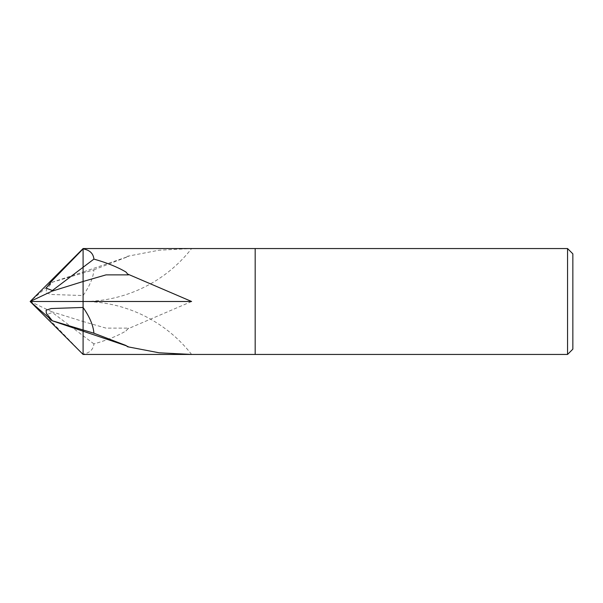 <?xml version="1.0" encoding="UTF-8"?>
<svg xmlns="http://www.w3.org/2000/svg" width="603" height="603" viewBox="0 0 603 603"><rect width="100%" height="100%" fill="white"/><g stroke="black" fill="none" stroke-linecap="round" stroke-linejoin="round"><path stroke-width="0.45" stroke-dasharray="3.02 2.26" d="M255.175 248.557L255.175 354.443M572.85 253.848L572.85 349.152M567.559 248.557L567.559 354.443M125.959 272.021L128.507 274.878M191.603 248.557L83.093 248.557L83.093 301.492L84.443 301.492A137.657 137.657 0 0 0 191.603 248.557M191.603 354.443A137.657 137.657 180 0 0 84.443 301.508L191.603 301.508L83.093 301.5L84.443 301.5L83.093 301.5L83.093 331.002L83.093 273.023L52.325 282.227L46.341 289.696L46.114 292.787L51.187 294.475L83.093 295.545C89.711 286.056 93.314 277.478 93.91 269.79L83.093 273.023L83.093 271.998L83.093 301.508L84.443 301.508L83.093 301.5L84.443 301.5L83.093 301.492L83.093 271.998L128.507 256.411L127.617 256.23L158.973 250.222L191.204 248.557M125.959 330.979L128.507 328.122L106.038 328.13L83.093 321.512L83.093 301.5L83.093 354.112C89.711 352.981 93.314 349.574 93.91 343.898C106.791 340.288 117.472 335.977 125.959 330.979L127.617 328.959L191.603 301.508L83.093 301.508L83.093 281.488M83.093 248.557L83.093 301.5L30.15 301.5L51.918 311.796L52.325 312.467L46.114 314.879L51.187 321.331L83.093 354.443L83.093 301.5L30.15 301.5L52.325 282.227M125.959 345.481L128.507 346.589L126.359 345.805M127.617 346.77L128.507 346.589M127.617 328.959L128.507 328.122M93.91 343.898L83.093 335.728L83.093 321.505L51.918 311.796M93.91 269.79L128.507 256.411M125.959 257.519L127.617 256.23M83.093 354.443L83.093 335.728L52.325 312.467M83.093 329.977L83.093 301.5L30.15 301.5M51.918 282.325L83.093 271.998L83.093 301.5"/><path stroke-width="0.9" d="M30.15 301.5L83.093 354.443L255.175 354.443L255.175 248.557L567.559 248.557L572.85 253.848L572.85 349.152L567.559 354.443L255.175 354.443L255.175 248.557L83.093 248.557L30.15 301.5L52.325 320.773L46.341 313.304L46.114 310.213L51.187 308.525L83.093 307.455L83.093 301.492L30.15 301.5L51.918 291.204L52.325 290.533L46.114 288.121L51.187 281.669L83.093 248.888C89.711 250.019 93.314 253.426 93.91 259.102C106.791 262.712 117.472 267.023 125.959 272.021L127.617 274.041L191.603 301.492L83.093 301.492L83.093 307.455C89.711 316.944 93.314 325.522 93.91 333.21L125.959 345.481L127.617 346.77L159.154 352.8L191.603 354.443L83.093 354.443L83.093 307.455L83.093 329.977L52.325 320.773M567.559 354.443L567.559 248.557M255.175 354.443L255.175 248.557M127.617 274.041L128.507 274.878L106.038 274.87L83.093 281.488L83.093 248.888L83.093 281.495L51.918 291.204M93.91 259.102L52.325 290.533M191.204 248.557L191.603 248.557M93.91 333.21L83.093 329.977M126.359 345.805L51.918 320.675M83.093 281.495L83.093 301.492"/></g></svg>
